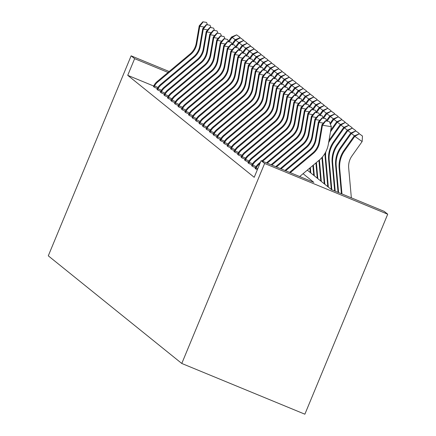 <?xml version="1.0" encoding="UTF-8"?>
<svg xmlns="http://www.w3.org/2000/svg" width="436" height="436" viewBox="0 0 436 436"><rect width="100%" height="100%" fill="white"/><g stroke="black" fill="none" stroke-linecap="round" stroke-linejoin="round"><path stroke-width="0.65" d="M307.309 170.149L331.48 189.644L384.209 211.378L387.713 214.207L304.873 414.2L181.785 363.466L48.287 255.828L131.127 55.835L134.631 58.664L127.732 75.33L254.215 177.31L261.12 160.644L313.849 182.379L303.075 173.692M251.627 165.604L252.46 166.389L255.518 167.653M244.618 159.952L245.452 160.737L248.509 162.001M237.604 154.3L238.438 155.085L241.5 156.344M230.595 148.649L231.429 149.434L234.486 150.693M223.586 142.992L224.415 143.782L227.478 145.041M216.572 137.34L217.406 138.125L220.463 139.389M210.141 132.272L210.588 131.22A12.633 12.59 -51.1 0 1 213.716 127.317L246.683 99.713A18.045 17.985 128.9 0 0 252.902 88.889L255.872 71.509L255.311 71.057L252.34 88.437A18.045 17.985 128.9 0 1 246.122 99.261L213.155 126.865A12.633 12.59 -51.1 0 0 210.027 130.767L209.553 131.705L209.275 131.568L210.397 132.473L213.455 133.738M202.549 126.037L203.383 126.822L206.446 128.08M195.541 120.385L196.374 121.17L199.432 122.429M188.532 114.728L189.366 115.518L192.423 116.777M181.518 109.076L182.352 109.867L185.409 111.126M174.509 103.425L175.343 104.209L178.4 105.474M167.495 97.773L168.329 98.558L171.392 99.822M161.069 92.705L161.511 91.653A12.633 12.59 -51.1 0 1 164.639 87.745L197.606 60.146A18.045 17.985 128.9 0 0 203.83 49.317L206.795 31.942L206.233 31.49L203.263 48.865A18.045 17.985 128.9 0 1 197.045 59.694L164.078 87.293A12.633 12.59 -51.1 0 0 160.949 91.2L160.475 92.138L160.197 92.001L161.32 92.906L164.377 94.165M153.477 86.47L154.311 87.255L157.369 88.513M153.685 86.028L127.732 75.33M156.982 89.293L157.816 90.078L160.873 91.342M163.99 94.944L164.824 95.735L167.882 96.994M171.582 101.179L172.029 100.127A12.633 12.59 -51.1 0 1 175.152 96.225L208.125 68.621A18.045 17.985 128.9 0 0 214.343 57.797L217.313 40.423L216.746 39.97L213.782 57.345A18.045 17.985 128.9 0 1 207.563 68.169L174.591 95.773A12.633 12.59 -51.1 0 0 171.468 99.675L170.994 100.618L170.71 100.482L171.839 101.386L174.896 102.645M178.013 106.253L178.847 107.038L181.905 108.297M185.605 112.488L186.052 111.436A12.633 12.59 -51.1 0 1 189.175 107.534L222.147 79.93A18.045 17.985 128.9 0 0 228.366 69.106L231.331 51.726L230.769 51.274L227.805 68.648A18.045 17.985 128.9 0 1 221.581 79.477L188.614 107.082A12.633 12.59 -51.1 0 0 185.491 110.984L185.017 111.921L184.733 111.785L185.856 112.69L188.919 113.949M192.036 117.556L192.87 118.341L195.928 119.606M199.045 123.208L199.879 123.998L202.936 125.257M206.059 128.86L206.887 129.65L209.95 130.909M213.068 134.517L213.902 135.302L216.959 136.561M220.66 140.752L221.107 139.7A12.633 12.59 -51.1 0 1 224.229 135.798L257.202 108.193A18.045 17.985 128.9 0 0 263.42 97.364L266.385 79.99L265.824 79.537L262.859 96.912A18.045 17.985 128.9 0 1 256.635 107.741L223.668 135.34A12.633 12.59 -51.1 0 0 220.545 139.248L220.071 140.185L219.788 140.049L220.91 140.953L223.973 142.212M227.091 145.82L227.924 146.605L230.982 147.869M234.682 152.055L235.129 151.003A12.633 12.59 -51.1 0 1 238.252 147.101L271.219 119.497A18.045 17.985 128.9 0 0 277.443 108.673L280.408 91.298L279.847 90.846L276.882 108.221A18.045 17.985 128.9 0 1 270.658 119.044L237.691 146.649A12.633 12.59 -51.1 0 0 234.568 150.551L234.094 151.494L233.81 151.352L234.933 152.257L237.991 153.521M241.113 157.124L241.942 157.914L245.005 159.173M248.705 163.358L249.147 162.306A12.633 12.59 -51.1 0 1 252.275 158.404L285.242 130.8A18.045 17.985 128.9 0 0 291.461 119.976L294.431 102.602L293.869 102.149L290.899 119.524A18.045 17.985 128.9 0 1 284.681 130.348L251.714 157.952A12.633 12.59 -51.1 0 0 248.585 161.854L248.111 162.797L247.833 162.661L248.956 163.565L252.013 164.824M255.131 168.432L257.338 169.784M261.12 160.644L264.625 163.473L181.785 363.466M264.625 163.473L387.713 214.207M169.163 71.515L131.127 55.835M168.056 72.441L134.631 58.664M154.055 87.047L154.502 85.996A12.633 12.59 -51.1 0 1 157.625 82.093L190.597 54.489A18.045 17.985 128.9 0 0 196.816 43.665L199.786 26.291L199.219 25.838L196.255 43.213L196.816 43.665M196.255 43.213A18.045 17.985 128.9 0 1 190.036 54.037L157.064 81.641A12.633 12.59 -51.1 0 0 153.941 85.543L153.439 86.551M206.392 22.394L202.844 21.8L206.392 22.394M154.502 85.996L157.985 87.434M204.19 27.032L199.786 26.291L203.067 21.98M207.498 24.819L206.615 22.579M202.844 21.8L199.219 25.838M236.846 35.038L239.784 37.114L236.623 34.858L232.105 37.447L228.982 41.851M235.304 39.709L231.543 36.989L228.393 41.436M231.543 36.989L236.623 34.858M239.784 37.114L239.74 37.845M157.56 89.876L158.006 88.824A12.633 12.59 -51.1 0 1 161.135 84.922L194.102 57.318A18.045 17.985 128.9 0 0 200.32 46.494L203.29 29.119L202.729 28.662L199.759 46.042L200.32 46.494M199.759 46.042A18.045 17.985 128.9 0 1 193.54 56.865L160.573 84.47A12.633 12.59 -51.1 0 0 157.445 88.372L156.944 89.38M209.896 25.223L206.348 24.629L209.896 25.223M158.006 88.824L161.489 90.257M207.7 29.855L203.29 29.119L206.571 24.808M211.002 27.648L210.125 25.402M206.348 24.629L202.729 28.662M161.091 92.634L160.448 92.203M213.406 28.051L209.852 27.452L213.406 28.051M161.511 91.653L164.993 93.086M211.204 32.684L206.795 31.942L210.076 27.632M214.507 30.471L213.629 28.231M209.852 27.452L206.233 31.49M240.356 37.867L243.288 39.943L240.127 37.681L240.356 37.867L235.609 40.27L232.486 44.679M238.808 42.537L235.048 39.818L231.903 44.259M235.048 39.818L240.127 37.681M243.288 39.943L243.244 40.673M243.86 40.69L246.798 42.766L243.637 40.51L239.113 43.099L235.99 47.508M242.318 45.36L238.552 42.646L235.407 47.088M238.552 42.646L243.637 40.51M246.798 42.766L246.749 43.496M164.574 95.528L165.021 94.476A12.633 12.59 -51.1 0 1 168.143 90.574L201.11 62.969A18.045 17.985 128.9 0 0 207.334 52.146L210.299 34.771L209.738 34.319L206.773 51.693L207.334 52.146M206.773 51.693A18.045 17.985 128.9 0 1 200.549 62.517L167.582 90.121A12.633 12.59 -51.1 0 0 164.459 94.023L163.952 95.032M216.91 30.874L213.357 30.28L216.91 30.874M165.021 94.476L168.498 95.909M214.708 35.512L210.299 34.771L213.585 30.46M218.011 33.3L217.133 31.054M213.357 30.28L209.738 34.319M247.365 43.518L250.302 45.595L247.141 43.338L242.618 45.922L239.5 50.331M245.822 48.189L242.056 45.469L238.912 49.917M242.056 45.469L247.141 43.338M250.302 45.595L250.259 46.325M168.078 98.356L168.525 97.304A12.633 12.59 -51.1 0 1 171.648 93.402L204.62 65.798A18.045 17.985 128.9 0 0 210.839 54.974L213.804 37.594L213.242 37.142L210.277 54.516L210.839 54.974M210.277 54.516A18.045 17.985 128.9 0 1 204.053 65.346L171.086 92.95A12.633 12.59 -51.1 0 0 167.964 96.852L167.457 97.855M220.414 33.703L216.866 33.103L220.414 33.703M168.525 97.304L172.002 98.738M218.213 38.335L213.804 37.594L217.09 33.289M221.521 36.123L220.638 33.883M216.866 33.103L213.242 37.142M250.869 46.341L253.806 48.423L250.645 46.162L246.127 48.75L243.005 53.159M249.327 51.017L245.561 48.298L242.416 52.74M245.561 48.298L250.645 46.162M253.806 48.423L253.763 49.154M171.61 101.114L170.966 100.683M223.919 36.526L220.371 35.932L223.919 36.526M172.029 100.127L175.512 101.566M221.717 41.164L217.313 40.423L220.594 36.112M225.025 38.951L224.142 36.711M220.371 35.932L216.746 39.97M254.373 49.17L257.311 51.246L254.15 48.99L249.632 51.579L246.509 55.982M252.831 53.841L249.07 51.121L245.92 55.568M249.07 51.121L254.15 48.99M257.311 51.246L257.267 51.977M175.087 104.008L175.534 102.956A12.633 12.59 -51.1 0 1 178.662 99.054L211.629 71.45A18.045 17.985 128.9 0 0 217.847 60.626L220.818 43.251L220.256 42.793L217.286 60.173L217.847 60.626M217.286 60.173A18.045 17.985 128.9 0 1 211.068 70.997L178.101 98.601A12.633 12.59 -51.1 0 0 174.972 102.504L174.471 103.512M227.423 39.354L223.875 38.76L227.423 39.354M175.534 102.956L179.016 104.389M225.227 43.987L220.818 43.251L224.099 38.94M228.529 41.78L227.652 39.534M223.875 38.76L220.256 42.793M257.883 51.998L260.815 54.075L257.654 51.813L257.883 51.998L253.136 54.402L250.013 58.811M256.335 56.669L252.575 53.95L249.43 58.391M252.575 53.95L257.654 51.813M260.815 54.075L260.772 54.805M178.597 106.836L179.038 105.785A12.633 12.59 -51.1 0 1 182.166 101.877L215.133 74.278A18.045 17.985 128.9 0 0 221.357 63.449L224.322 46.074L223.761 45.622L220.79 62.997L221.357 63.449M220.79 62.997A18.045 17.985 128.9 0 1 214.572 73.826L181.605 101.425A12.633 12.59 -51.1 0 0 178.477 105.327L177.975 106.335M230.933 42.183L227.379 41.584L230.933 42.183M179.038 105.785L182.52 107.218M228.731 46.816L224.322 46.074L227.603 41.763M232.034 44.603L231.156 42.363M227.379 41.584L223.761 45.622M261.387 54.822L264.325 56.898L261.164 54.642L256.641 57.23L253.518 61.639M259.845 59.492L256.079 56.778L252.935 61.22M256.079 56.778L261.164 54.642M264.325 56.898L264.276 57.628M182.101 109.659L182.548 108.608A12.633 12.59 -51.1 0 1 185.671 104.705L218.638 77.101A18.045 17.985 128.9 0 0 224.862 66.277L227.826 48.903L227.265 48.451L224.3 65.825L224.862 66.277M224.3 65.825A18.045 17.985 128.9 0 1 218.076 76.649L185.109 104.253A12.633 12.59 -51.1 0 0 181.986 108.155L181.48 109.164M234.437 45.006L230.884 44.412L234.437 45.006M182.548 108.608L186.025 110.041M232.235 49.644L227.826 48.903L231.113 44.592M235.538 47.431L234.661 45.186M230.884 44.412L227.265 48.451M264.892 57.65L267.829 59.727L264.668 57.465L260.145 60.054L257.027 64.463M263.349 62.321L259.584 59.601L256.439 64.048M259.584 59.601L264.668 57.465M267.829 59.727L267.786 60.457M185.632 112.417L184.984 111.987M237.942 47.835L234.394 47.235L237.942 47.835M186.052 111.436L189.529 112.87M235.74 52.467L231.331 51.726L234.617 47.42M239.048 50.254L238.165 48.014M234.394 47.235L230.769 51.274M189.11 115.311L189.556 114.259A12.633 12.59 -51.1 0 1 192.679 110.357L225.652 82.753A18.045 17.985 128.9 0 0 231.87 71.929L234.84 54.555L234.274 54.102L231.309 71.477L231.87 71.929M231.309 71.477A18.045 17.985 128.9 0 1 225.09 82.3L192.118 109.905A12.633 12.59 -51.1 0 0 188.995 113.807L188.494 114.815M241.446 50.658L237.898 50.064L241.446 50.658M189.556 114.259L193.039 115.698M239.244 55.296L234.84 54.555L238.121 50.244M242.552 53.083L241.669 50.843M237.898 50.064L234.274 54.102M192.614 118.14L193.061 117.088A12.633 12.59 -51.1 0 1 196.189 113.186L229.156 85.581A18.045 17.985 128.9 0 0 235.375 74.758L238.345 57.383L237.784 56.925L234.813 74.305L235.375 74.758M234.813 74.305A18.045 17.985 128.9 0 1 228.595 85.129L195.628 112.733A12.633 12.59 -51.1 0 0 192.499 116.635L191.998 117.638M244.95 53.486L241.402 52.892L244.95 53.486M193.061 117.088L196.543 118.521M242.754 58.119L238.345 57.383L241.626 53.072M246.057 55.912L245.179 53.666M241.402 52.892L237.784 56.925M196.124 120.968L196.565 119.916A12.633 12.59 -51.1 0 1 199.693 116.009L232.661 88.41A18.045 17.985 128.9 0 0 238.884 77.581L241.849 60.206L241.288 59.754L238.318 77.128L238.884 77.581M238.318 77.128A18.045 17.985 128.9 0 1 232.099 87.952L199.132 115.556A12.633 12.59 -51.1 0 0 196.004 119.459L195.502 120.467M248.46 56.315L244.907 55.715L248.46 56.315M196.565 119.916L200.048 121.35M246.258 60.947L241.849 60.206L245.13 55.895M249.561 58.735L248.684 56.495M244.907 55.715L241.288 59.754M199.628 123.791L200.075 122.739A12.633 12.59 -51.1 0 1 203.198 118.837L236.165 91.233A18.045 17.985 128.9 0 0 242.389 80.409L245.354 63.035L244.792 62.582L241.827 79.957L242.389 80.409M241.827 79.957A18.045 17.985 128.9 0 1 235.604 90.781L202.636 118.385A12.633 12.59 -51.1 0 0 199.514 122.287L199.007 123.295M251.964 59.138L248.411 58.544L251.964 59.138M200.075 122.739L203.552 124.173M249.763 63.776L245.354 63.035L248.64 58.724M253.065 61.563L252.188 59.318M248.411 58.544L244.792 62.582M203.132 126.62L203.579 125.568A12.633 12.59 -51.1 0 1 206.702 121.666L239.675 94.062A18.045 17.985 128.9 0 0 245.893 83.232L248.858 65.858L248.297 65.405L245.332 82.78L245.893 83.232M245.332 82.78A18.045 17.985 128.9 0 1 239.108 93.609L206.141 121.208A12.633 12.59 -51.1 0 0 203.018 125.116L202.511 126.118M255.469 61.967L251.921 61.367L255.469 61.967M203.579 125.568L207.056 127.001M253.267 66.599L248.858 65.858L252.144 61.552M256.575 64.386L255.692 62.146M251.921 61.367L248.297 65.405M206.637 129.443L207.084 128.391A12.633 12.59 -51.1 0 1 210.207 124.489L243.179 96.885A18.045 17.985 128.9 0 0 249.397 86.061L252.368 68.686L251.801 68.234L248.836 85.609L249.397 86.061M248.836 85.609A18.045 17.985 128.9 0 1 242.618 96.432L209.645 124.037A12.633 12.59 -51.1 0 0 206.522 127.939L206.021 128.947M258.973 64.79L255.425 64.196L258.973 64.79M207.084 128.391L210.566 129.83M256.771 69.428L252.368 68.686L255.649 64.375M260.079 67.215L259.197 64.975M255.425 64.196L251.801 68.234M210.168 132.201L209.525 131.77M262.477 67.618L258.93 67.019L262.477 67.618M210.588 131.22L214.071 132.653M260.281 72.251L255.872 71.509L259.153 67.204M263.584 70.038L262.706 67.798M258.93 67.019L255.311 71.057M213.651 135.1L214.092 134.043A12.633 12.59 -51.1 0 1 217.221 130.141L250.188 102.542A18.045 17.985 128.9 0 0 256.412 91.713L259.376 74.338L258.815 73.886L255.845 91.26L256.412 91.713M255.845 91.26A18.045 17.985 128.9 0 1 249.626 102.084L216.659 129.688A12.633 12.59 -51.1 0 0 213.531 133.59L213.03 134.599M265.987 70.441L262.434 69.847L265.987 70.441M214.092 134.043L217.575 135.482M263.785 75.079L259.376 74.338L262.657 70.027M267.088 72.867L266.211 70.627M262.434 69.847L258.815 73.886M217.155 137.923L217.602 136.871A12.633 12.59 -51.1 0 1 220.725 132.969L253.692 105.365A18.045 17.985 128.9 0 0 259.916 94.541L262.881 77.167L262.319 76.714L259.355 94.089L259.916 94.541M259.355 94.089A18.045 17.985 128.9 0 1 253.131 104.913L220.164 132.517A12.633 12.59 -51.1 0 0 217.041 136.419L216.534 137.427M269.492 73.27L265.938 72.676L269.492 73.27M217.602 136.871L221.079 138.305M267.29 77.902L262.881 77.167L266.167 72.856M270.593 75.695L269.715 73.45M265.938 72.676L262.319 76.714M268.396 60.473L271.334 62.555L268.173 60.293L263.655 62.882L260.532 67.291M266.854 65.144L263.088 62.43L259.943 66.872M263.088 62.43L268.173 60.293M271.334 62.555L271.29 63.285M271.901 63.302L274.838 65.378L271.677 63.122L267.159 65.705L264.036 70.114M270.358 67.972L266.598 65.253L263.448 69.7M266.598 65.253L271.677 63.122M274.838 65.378L274.794 66.109M275.41 66.125L278.342 68.207L275.181 65.945L270.663 68.534L267.541 72.943M273.863 70.801L270.102 68.081L266.957 72.523M270.102 68.081L275.181 65.945M278.342 68.207L278.299 68.937M278.915 68.953L281.852 71.03L278.691 68.774L274.168 71.362L271.045 75.771M277.372 73.624L273.606 70.91L270.462 75.352M273.606 70.91L278.691 68.774M281.852 71.03L281.803 71.76M282.419 71.782L285.357 73.858L282.196 71.597L277.672 74.185L274.555 78.594M280.877 76.453L277.111 73.733L273.966 78.175M277.111 73.733L282.196 71.597M285.357 73.858L285.313 74.589M285.923 74.605L288.861 76.681L285.7 74.425L281.182 77.014L278.059 81.423M284.381 79.276L280.615 76.562L277.47 81.003M280.615 76.562L285.7 74.425M288.861 76.681L288.817 77.417M289.428 77.434L292.365 79.51L289.204 77.254L284.686 79.837L281.563 84.246M287.885 82.104L284.125 79.385L280.975 83.832M284.125 79.385L289.204 77.254M292.365 79.51L292.322 80.24M292.938 80.257L295.87 82.339L292.709 80.077L288.191 82.666L285.068 87.075M291.39 84.933L287.629 82.213L284.485 86.655M287.629 82.213L292.709 80.077M295.87 82.339L295.826 83.069M296.442 83.085L299.379 85.162L296.218 82.905L291.695 85.494L288.572 89.903M294.9 87.756L291.134 85.036L287.989 89.484M291.134 85.036L296.218 82.905M299.379 85.162L299.33 85.892M299.946 85.914L302.884 87.99L299.723 85.729L295.199 88.317L292.082 92.726M298.404 90.584L294.638 87.865L291.493 92.307M294.638 87.865L299.723 85.729M302.884 87.99L302.84 88.721M220.687 140.681L220.038 140.25M272.996 76.098L269.448 75.499L272.996 76.098M221.107 139.7L224.584 141.133M270.794 80.731L266.385 79.99L269.671 75.679M274.102 78.518L273.219 76.278M269.448 75.499L265.824 79.537M303.451 88.737L306.388 90.813L303.227 88.557L298.709 91.146L295.586 95.555M301.908 93.408L298.142 90.693L294.998 95.135M298.142 90.693L303.227 88.557M306.388 90.813L306.345 91.549M224.164 143.575L224.611 142.523A12.633 12.59 -51.1 0 1 227.734 138.621L260.706 111.017A18.045 17.985 128.9 0 0 266.925 100.193L269.895 82.818L269.328 82.366L266.363 99.74L266.925 100.193M266.363 99.74A18.045 17.985 128.9 0 1 260.145 110.564L227.172 138.168A12.633 12.59 -51.1 0 0 224.05 142.071L223.548 143.079M276.5 78.921L272.952 78.327L276.5 78.921M224.611 142.523L228.093 143.956M274.299 83.559L269.895 82.818L273.176 78.507M277.607 81.347L276.724 79.101M272.952 78.327L269.328 82.366M306.955 91.565L309.892 93.642L306.731 91.386L302.213 93.969L299.091 98.378M305.413 96.236L301.652 93.517L298.502 97.964M301.652 93.517L306.731 91.386M309.892 93.642L309.849 94.372M227.668 146.403L228.115 145.352A12.633 12.59 -51.1 0 1 231.244 141.449L264.211 113.845A18.045 17.985 128.9 0 0 270.429 103.021L273.399 85.641L272.838 85.189L269.868 102.569L270.429 103.021M269.868 102.569A18.045 17.985 128.9 0 1 263.649 113.393L230.677 140.997A12.633 12.59 -51.1 0 0 227.554 144.899L227.052 145.902M280.005 81.75L276.457 81.151L280.005 81.75M228.115 145.352L231.598 146.785M277.803 86.383L273.399 85.641L276.68 81.336M281.111 84.17L280.234 81.93M276.457 81.151L272.838 85.189M310.465 94.389L313.397 96.47L310.236 94.209L305.718 96.797L302.595 101.207M308.917 99.065L305.156 96.345L302.012 100.787M305.156 96.345L310.236 94.209M313.397 96.47L313.353 97.201M231.178 149.232L231.62 148.175A12.633 12.59 -51.1 0 1 234.748 144.272L267.715 116.674A18.045 17.985 128.9 0 0 273.933 105.844L276.904 88.47L276.342 88.018L273.372 105.392L273.933 105.844M273.372 105.392A18.045 17.985 128.9 0 1 267.154 116.216L234.187 143.82A12.633 12.59 -51.1 0 0 231.058 147.722L230.557 148.731M283.514 84.573L279.961 83.979L283.514 84.573M231.62 148.175L235.102 149.613M281.313 89.211L276.904 88.47L280.185 84.159M284.615 86.998L283.738 84.758M279.961 83.979L276.342 88.018M313.969 97.217L316.907 99.294L313.746 97.037L309.222 99.626L306.099 104.035M312.427 101.888L308.661 99.168L305.516 103.615M308.661 99.168L313.746 97.037M316.907 99.294L316.858 100.024M234.704 151.99L234.061 151.559M287.019 87.402L283.465 86.808L287.019 87.402M235.129 151.003L238.606 152.436M284.817 92.034L280.408 91.298L283.694 86.987M288.12 89.827L287.242 87.582M283.465 86.808L279.847 90.846M317.473 100.046L320.411 102.122L317.25 99.86L312.726 102.449L309.609 106.858M315.931 104.716L312.165 101.997L309.02 106.439M312.165 101.997L317.25 99.86M320.411 102.122L320.367 102.852M238.187 154.884L238.634 153.832A12.633 12.59 -51.1 0 1 241.757 149.924L274.724 122.325A18.045 17.985 128.9 0 0 280.948 111.496L283.912 94.121L283.351 93.669L280.386 111.044L280.948 111.496M280.386 111.044A18.045 17.985 128.9 0 1 274.162 121.873L241.195 149.472A12.633 12.59 -51.1 0 0 238.072 153.379L237.566 154.382M290.523 90.23L286.975 89.631L290.523 90.23M238.634 153.832L242.111 155.265M288.321 94.863L283.912 94.121L287.199 89.811M291.63 92.65L290.747 90.41M286.975 89.631L283.351 93.669M320.978 102.869L323.915 104.945L320.754 102.689L316.236 105.278L313.113 109.687M319.435 107.539L315.669 104.825L312.525 109.267M315.669 104.825L320.754 102.689M323.915 104.945L323.872 105.681M241.691 157.707L242.138 156.655A12.633 12.59 -51.1 0 1 245.261 152.753L278.233 125.148A18.045 17.985 128.9 0 0 284.452 114.325L287.417 96.95L286.855 96.498L283.891 113.872L284.452 114.325M283.891 113.872A18.045 17.985 128.9 0 1 277.672 124.696L244.7 152.3A12.633 12.59 -51.1 0 0 241.577 156.202L241.075 157.211M294.028 93.053L290.48 92.459L294.028 93.053M242.138 156.655L245.621 158.088M291.826 97.691L287.417 96.95L290.703 92.639M295.134 95.479L294.251 93.233M290.48 92.459L286.855 96.498M324.482 105.697L327.42 107.774L324.259 105.517L319.741 108.101L316.618 112.51M322.94 110.368L319.179 107.648L316.029 112.096M319.179 107.648L324.259 105.517M327.42 107.774L327.376 108.504M245.196 160.535L245.642 159.483A12.633 12.59 -51.1 0 1 248.771 155.581L281.738 127.977A18.045 17.985 128.9 0 0 287.956 117.153L290.926 99.773L290.365 99.321L287.395 116.695L287.956 117.153M287.395 116.695A18.045 17.985 128.9 0 1 281.176 127.525L248.204 155.129A12.633 12.59 -51.1 0 0 245.081 159.031L244.58 160.034M297.532 95.882L293.984 95.282L297.532 95.882M245.642 159.483L249.125 160.917M295.33 100.514L290.926 99.773L294.207 95.468M298.638 98.302L297.761 96.062M293.984 95.282L290.365 99.321M248.727 163.293L248.084 162.862M301.042 98.705L297.488 98.111L301.042 98.705M249.147 162.306L252.629 163.745M298.84 103.343L294.431 102.602L297.712 98.291M302.143 101.13L301.265 98.89M297.488 98.111L293.869 102.149M252.21 166.187L252.657 165.135A12.633 12.59 -51.1 0 1 255.779 161.233L288.746 133.629A18.045 17.985 128.9 0 0 294.97 122.805L297.935 105.43L297.374 104.972L294.409 122.353L294.97 122.805M294.409 122.353A18.045 17.985 128.9 0 1 288.185 133.176L255.218 160.78A12.633 12.59 -51.1 0 0 252.09 164.683L251.588 165.691M304.546 101.534L300.993 100.939L304.546 101.534M252.657 165.135L256.134 166.568M302.344 106.166L297.935 105.43L301.222 101.119M305.647 103.959L304.769 101.713M300.993 100.939L297.374 104.972M255.714 169.015L256.161 167.964A12.633 12.59 -51.1 0 1 259.284 164.056L259.932 163.516M260.515 162.105L258.722 163.604A12.633 12.59 -51.1 0 0 255.6 167.506L255.093 168.514M261.883 160.96L291.689 136.005A18.045 17.985 128.9 0 0 297.913 125.176L300.878 107.801L301.44 108.253L304.726 103.942L308.274 104.542L304.726 103.942M262.619 161.266L292.251 136.457A18.045 17.985 128.9 0 0 298.475 125.628L301.44 108.253L305.849 108.995M256.161 167.964L257.807 168.639M309.157 106.782L308.274 104.542M304.497 103.763L300.878 107.801M266.494 162.862L295.199 138.828A18.045 17.985 128.9 0 0 301.418 128.004L304.383 110.63L304.944 111.082L308.23 106.771L311.778 107.365L308.23 106.771M267.235 163.168L295.761 139.28A18.045 17.985 128.9 0 0 301.979 128.457L304.944 111.082L309.353 111.823M312.661 109.61L311.778 107.365M308.007 106.591L304.383 110.63M271.105 164.759L298.704 141.656A18.045 17.985 128.9 0 0 304.922 130.827L307.892 113.453L308.454 113.905L311.735 109.6L315.288 110.194L311.735 109.6M271.846 165.064L299.265 142.109A18.045 17.985 128.9 0 0 305.483 131.285L308.454 113.905L312.857 114.646M316.165 112.434L315.288 110.194M311.511 109.414L307.892 113.453M275.716 166.661L302.208 144.48A18.045 17.985 128.9 0 0 308.426 133.656L311.397 116.281L311.958 116.734L315.239 112.423L318.792 113.022L315.239 112.423M276.457 166.966L302.769 144.932A18.045 17.985 128.9 0 0 308.988 134.108L311.958 116.734L316.367 117.475M319.67 115.262L318.792 113.022M315.015 112.243L311.397 116.281M280.326 168.563L305.712 147.308A18.045 17.985 128.9 0 0 311.936 136.484L314.901 119.104L315.462 119.562L318.749 115.251L322.297 115.845L318.749 115.251M281.067 168.868L306.274 147.76A18.045 17.985 128.9 0 0 312.498 136.937L315.462 119.562L319.871 120.298M323.174 118.091L322.297 115.845M318.52 115.071L314.901 119.104M284.937 170.465L309.217 150.137A18.045 17.985 128.9 0 0 315.441 139.307L318.405 121.933L318.967 122.385L322.253 118.074L325.801 118.674L322.253 118.074M285.678 170.765L309.778 150.589A18.045 17.985 128.9 0 0 316.002 139.76L318.967 122.385L323.376 123.126M326.684 120.914L325.801 118.674M322.024 117.894L318.405 121.933M289.548 172.362L312.726 152.96A18.045 17.985 128.9 0 0 318.945 142.136L321.91 124.761L322.471 125.214L325.757 120.903L329.305 121.497L325.757 120.903M290.289 172.667L313.288 153.412A18.045 17.985 128.9 0 0 319.506 142.588L322.471 125.214L331.349 126.702L328.384 144.076A27.065 26.978 -51.1 0 1 319.054 160.317L299.679 176.536M331.349 126.702L329.305 121.497M325.534 120.723L321.91 124.761M327.992 108.52L330.924 110.602L327.763 108.341L323.245 110.929L320.122 115.338M326.444 113.197L322.684 110.477L319.539 114.919M309.849 168.024L310.252 172.531M310.334 167.615L310.813 172.983M322.684 110.477L327.763 108.341M330.924 110.602L330.88 111.333M331.496 111.349L334.434 113.425L331.273 111.169L326.749 113.758L323.626 118.161M329.954 116.02L326.188 113.3L323.043 117.747M312.874 165.489L313.757 175.354M313.359 165.081L314.318 175.812M326.188 113.3L331.273 111.169M334.434 113.425L334.385 114.156M335.001 114.178L337.938 116.254L334.777 113.992L330.254 116.581L327.136 120.99M333.458 118.848L329.692 116.129L326.548 120.57M315.904 162.955L317.261 178.182M316.389 162.546L317.822 178.635M329.692 116.129L334.777 113.992M337.938 116.254L337.895 116.984M338.505 117.001L341.443 119.077L338.282 116.821L333.758 119.41L330.368 124.2M336.963 121.671L333.197 118.957L330.052 123.399M318.929 160.421L320.765 181.011M319.414 160.007L321.332 181.463M333.197 118.957L338.282 116.821M341.443 119.077L341.399 119.807M342.009 119.829L344.947 121.906L341.786 119.644L337.268 122.233L330.477 131.825M340.467 124.5L336.706 121.78L330.755 130.184M321.921 157.527L324.275 183.834M322.395 156.982L324.836 184.286M336.706 121.78L341.786 119.644M344.947 121.906L344.903 122.636M345.519 122.652L348.451 124.734L345.29 122.472L340.772 125.061L330.581 139.46A27.065 26.978 128.9 0 0 328.624 142.67M343.971 127.323L340.211 124.609L330.014 139.002A27.065 26.978 128.9 0 0 328.978 140.583M325.071 153.189A27.065 26.978 128.9 0 0 325.136 157.074L327.779 186.663M325.785 151.881A27.065 26.978 128.9 0 0 325.697 157.532L328.341 187.115M340.211 124.609L345.29 122.472M348.451 124.734L348.408 125.464M349.023 125.481L351.961 127.557L348.795 125.301L344.277 127.884L334.085 142.283A27.065 26.978 128.9 0 0 329.202 160.355L331.834 189.791M347.481 130.151L343.715 127.432L333.524 141.831A27.065 26.978 128.9 0 0 328.64 159.903L331.284 189.486M343.715 127.432L348.795 125.301M351.961 127.557L351.912 128.288M352.528 128.309L355.465 130.386L352.304 128.124L347.781 130.713L337.589 145.112A27.065 26.978 128.9 0 0 332.706 163.184L335.208 191.186M350.985 132.98L347.22 130.26L337.028 144.659A27.065 26.978 128.9 0 0 332.145 162.732L334.668 190.963M347.22 130.26L352.304 128.124M355.465 130.386L355.422 131.116M356.032 131.132L358.97 133.209L355.809 130.953L351.285 133.541L341.094 147.935A27.065 26.978 128.9 0 0 336.216 166.007L338.587 192.576M354.49 135.803L350.724 133.089L340.532 147.482A27.065 26.978 128.9 0 0 335.649 165.555L338.047 192.352M350.724 133.089L355.809 130.953M358.97 133.209L358.926 133.939M351.351 197.835L348.686 168.007A18.045 17.985 -51.1 0 1 351.939 155.957L362.136 141.558L354.795 136.364L344.598 150.763A27.065 26.978 128.9 0 0 339.72 168.836L341.966 193.965M359.537 133.961L362.474 136.037L359.313 133.776L354.795 136.364L354.234 135.912L344.037 150.311A27.065 26.978 128.9 0 0 339.159 168.383L341.421 193.742M354.234 135.912L359.313 133.776M362.474 136.037L362.136 141.558M153.467 86.486L154.082 86.982M190.036 54.037L190.597 54.489M157.064 81.641L157.625 82.093M156.971 89.315L157.587 89.811M193.54 56.865L194.102 57.318M160.573 84.47L161.135 84.922M197.045 59.694L197.606 60.146M203.263 48.865L203.83 49.317M164.078 87.293L164.639 87.745M163.985 94.966L164.601 95.462M200.549 62.517L201.11 62.969M167.582 90.121L168.143 90.574M167.489 97.789L168.105 98.285M204.053 65.346L204.62 65.798M171.086 92.95L171.648 93.402M207.563 68.169L208.125 68.621M213.782 57.345L214.343 57.797M174.591 95.773L175.152 96.225M174.498 103.446L175.114 103.942M211.068 70.997L211.629 71.45M178.101 98.601L178.662 99.054M178.002 106.27L178.618 106.766M214.572 73.826L215.133 74.278M181.605 101.425L182.166 101.877M181.512 109.098L182.128 109.594M218.076 76.649L218.638 77.101M185.109 104.253L185.671 104.705M221.581 79.477L222.147 79.93M227.805 68.648L228.366 69.106M188.614 107.082L189.175 107.534M188.521 114.75L189.137 115.246M225.09 82.3L225.652 82.753M192.118 109.905L192.679 110.357M192.025 117.578L192.641 118.074M228.595 85.129L229.156 85.581M195.628 112.733L196.189 113.186M195.53 120.401L196.145 120.897M232.099 87.952L232.661 88.41M199.132 115.556L199.693 116.009M199.039 123.23L199.655 123.726M235.604 90.781L236.165 91.233M202.636 118.385L203.198 118.837M202.544 126.053L203.16 126.549M239.108 93.609L239.675 94.062M206.141 121.208L206.702 121.666M206.048 128.882L206.664 129.378M242.618 96.432L243.179 96.885M209.645 124.037L210.207 124.489M246.122 99.261L246.683 99.713M252.34 88.437L252.902 88.889M213.155 126.865L213.716 127.317M213.057 134.533L213.673 135.029M249.626 102.084L250.188 102.542M216.659 129.688L217.221 130.141M216.567 137.362L217.183 137.858M253.131 104.913L253.692 105.365M220.164 132.517L220.725 132.969M256.635 107.741L257.202 108.193M262.859 96.912L263.42 97.364M223.668 135.34L224.229 135.798M223.575 143.013L224.191 143.509M260.145 110.564L260.706 111.017M227.172 138.168L227.734 138.621M227.08 145.837L227.696 146.333M263.649 113.393L264.211 113.845M230.677 140.997L231.244 141.449M230.584 148.665L231.2 149.161M267.154 116.216L267.715 116.674M234.187 143.82L234.748 144.272M270.658 119.044L271.219 119.497M276.882 108.221L277.443 108.673M237.691 146.649L238.252 147.101M237.598 154.317L238.214 154.813M274.162 121.873L274.724 122.325M241.195 149.472L241.757 149.924M241.103 157.145L241.718 157.641M277.672 124.696L278.233 125.148M244.7 152.3L245.261 152.753M244.607 159.968L245.223 160.464M281.176 127.525L281.738 127.977M248.204 155.129L248.771 155.581M284.681 130.348L285.242 130.8M290.899 119.524L291.461 119.976M251.714 157.952L252.275 158.404M251.621 165.625L252.231 166.121M288.185 133.176L288.746 133.629M255.218 160.78L255.779 161.233M255.125 168.449L255.741 168.945M291.689 136.005L292.251 136.457M297.913 125.176L298.475 125.628M258.722 163.604L259.284 164.056M295.199 138.828L295.761 139.28M301.418 128.004L301.979 128.457M298.704 141.656L299.265 142.109M304.922 130.827L305.483 131.285M302.208 144.48L302.769 144.932M308.426 133.656L308.988 134.108M305.712 147.308L306.274 147.76M311.936 136.484L312.498 136.937M309.217 150.137L309.778 150.589M315.441 139.307L316.002 139.76M312.726 152.96L313.288 153.412M318.945 142.136L319.506 142.588M330.581 139.46L330.014 139.002M325.697 157.532L325.136 157.074M334.085 142.283L333.524 141.831M329.202 160.355L328.64 159.903M337.589 145.112L337.028 144.659M332.706 163.184L332.145 162.732M341.094 147.935L340.532 147.482M336.216 166.007L335.649 165.555M344.598 150.763L344.037 150.311M339.72 168.836L339.159 168.383"/></g></svg>
